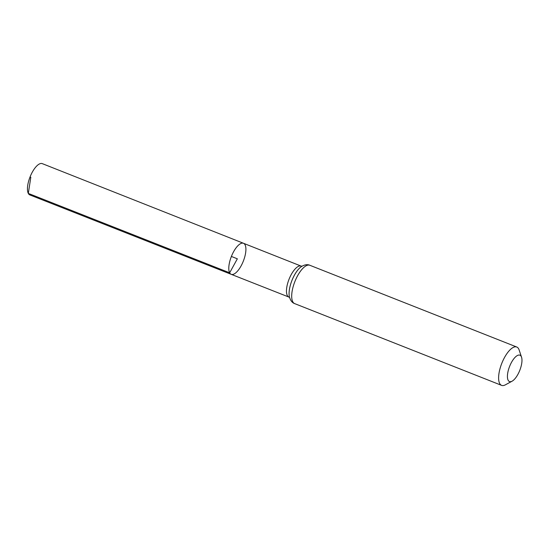<?xml version="1.0" encoding="UTF-8"?>
<svg xmlns="http://www.w3.org/2000/svg" width="549" height="549" viewBox="0 0 549 549"><rect width="100%" height="100%" fill="white"/><g stroke="black" fill="none" stroke-linecap="round" stroke-linejoin="round"><path stroke-width="0.82" d="M229.654 272.805A16.69 6.416 -68.4 0 1 232.44 254.009A16.69 6.416 -68.4 0 1 243.488 243.282A16.69 6.416 111.6 0 0 231.383 256.452A16.69 6.416 111.6 0 0 231.218 274.328A16.69 6.416 -68.4 0 1 229.654 272.805M508.154 380.272A14.192 5.456 -68.4 0 1 511.881 361.681A14.192 5.456 -68.4 0 1 521.55 357.207A14.192 5.456 -68.4 0 1 519.773 370.376A14.192 5.456 -68.4 0 1 512.066 381.205A14.192 5.456 -68.4 0 1 508.154 380.272M512.066 381.205L505.361 384.842A20.615 7.926 -68.4 0 1 501.608 385.371A20.615 7.926 -68.4 0 1 499.672 383.483A20.615 7.926 -68.4 0 1 503.11 360.268A20.615 7.926 -68.4 0 1 516.753 347.016A20.615 7.926 -68.4 0 1 519.134 349.967L521.55 357.207M245.046 244.806A16.69 6.416 111.6 0 0 243.488 243.282L42.266 163.629A16.841 6.471 111.6 0 0 30.065 176.915A16.841 6.471 111.6 0 0 29.893 194.95L231.218 274.328A16.69 6.416 111.6 0 0 242.267 263.595A16.69 6.416 111.6 0 0 245.046 244.806M231.383 256.452L237.353 258.805L229.654 272.805L28.315 193.413L30.819 177.21M302.08 266.224L301.12 266.093A16.648 6.396 111.6 0 0 290.098 276.792A16.648 6.396 111.6 0 0 287.319 295.54A16.648 6.396 111.6 0 0 288.884 297.064L231.218 274.328M301.264 266.67L301.312 266.636A18.604 7.151 111.6 0 0 301.264 266.67A18.604 7.151 111.6 0 0 291.965 280.381A18.604 7.151 111.6 0 0 289.378 296.748A18.604 7.151 111.6 0 0 289.385 296.776M516.753 347.016L309.835 265.27C307.454 264.186 304.613 264.639 301.312 266.636A18.659 7.171 111.6 0 0 291.979 280.388A18.659 7.171 111.6 0 0 289.392 296.803L289.378 296.748M309.835 265.27A20.615 7.926 111.6 0 0 296.192 278.528A20.615 7.926 111.6 0 0 292.754 301.737A20.615 7.926 111.6 0 0 294.689 303.624C292.205 302.787 290.442 300.516 289.392 296.803M301.12 266.093L243.488 243.282M289.673 297.627L288.884 297.064M501.608 385.371L294.689 303.624"/></g></svg>

